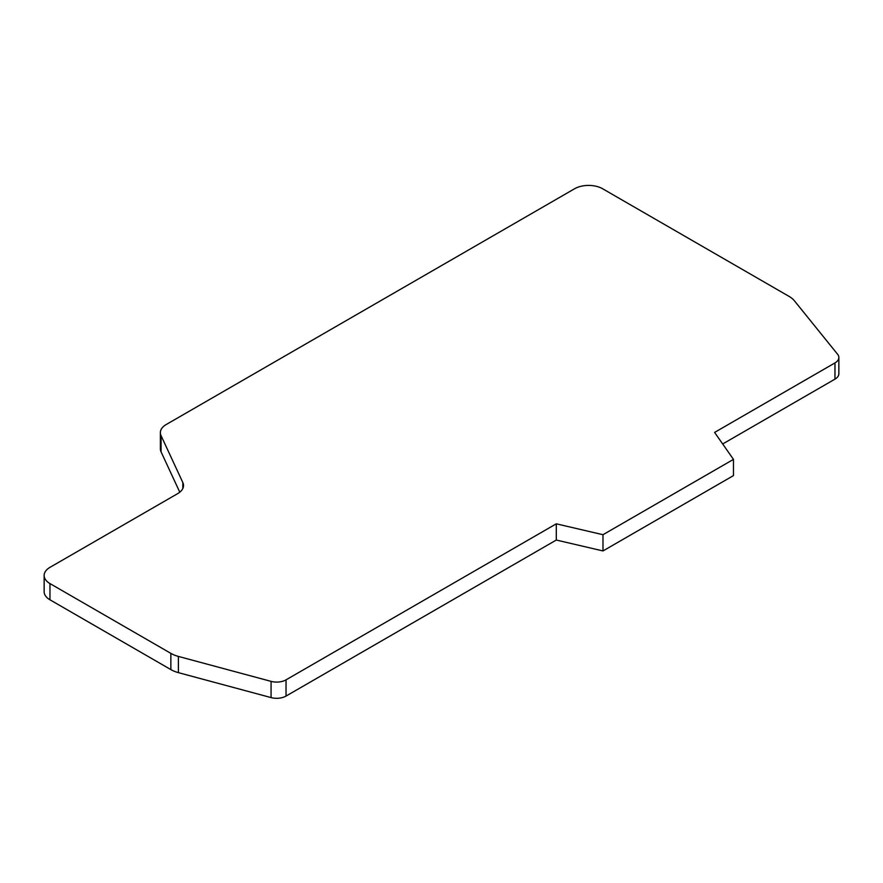 <?xml version="1.0" encoding="UTF-8"?>
<svg xmlns="http://www.w3.org/2000/svg" width="883" height="883" viewBox="0 0 883 883"><rect width="100%" height="100%" fill="white"/><g stroke="black" fill="none" stroke-linecap="round" stroke-linejoin="round"><path stroke-width="1.32" d="M556.29 523.818L556.29 540.043L602.99 550.937L602.99 534.712L733.464 459.381L714.601 432.416L834.965 362.913A13.245 7.649 0 0 0 838.85 357.505A13.245 7.649 0 0 0 837.614 354.282L794.391 300.772A26.49 15.298 0 0 0 789.115 296.423L602.659 188.774A19.867 11.468 0 0 0 574.557 188.774L166.203 424.535A19.867 11.468 0 0 0 160.375 432.648A19.867 11.468 0 0 0 161.059 435.617L182.825 482.537A19.867 11.468 0 0 1 183.509 485.507A19.867 11.468 0 0 1 177.693 493.619L49.967 567.35A19.867 11.468 0 0 0 44.15 575.462A19.867 11.468 0 0 0 49.967 583.575L170.861 653.365A26.49 15.298 0 0 0 178.399 656.422L271.07 681.367A13.245 7.649 0 0 0 286.037 679.844L556.29 523.818L602.99 534.712M733.464 459.381L733.464 475.606L602.99 550.937M722.68 443.972L834.965 379.138A13.245 7.649 0 0 0 838.85 373.73L838.85 357.505M160.375 432.648L160.375 448.873A19.867 11.468 0 0 0 161.059 451.842L179.779 492.184M44.15 575.462L44.15 591.687A19.867 11.468 0 0 0 49.967 599.8L170.861 669.59A26.49 15.298 0 0 0 178.399 672.647L271.07 697.592A13.245 7.649 0 0 0 286.037 696.069L556.29 540.043M834.965 379.138L834.965 362.913M161.059 451.842L161.059 435.617M182.825 488.476L182.825 482.537M49.967 599.8L49.967 583.575M170.861 669.59L170.861 653.365M178.399 672.647L178.399 656.422M271.07 697.592L271.07 681.367M286.037 696.069L286.037 679.844"/></g></svg>
